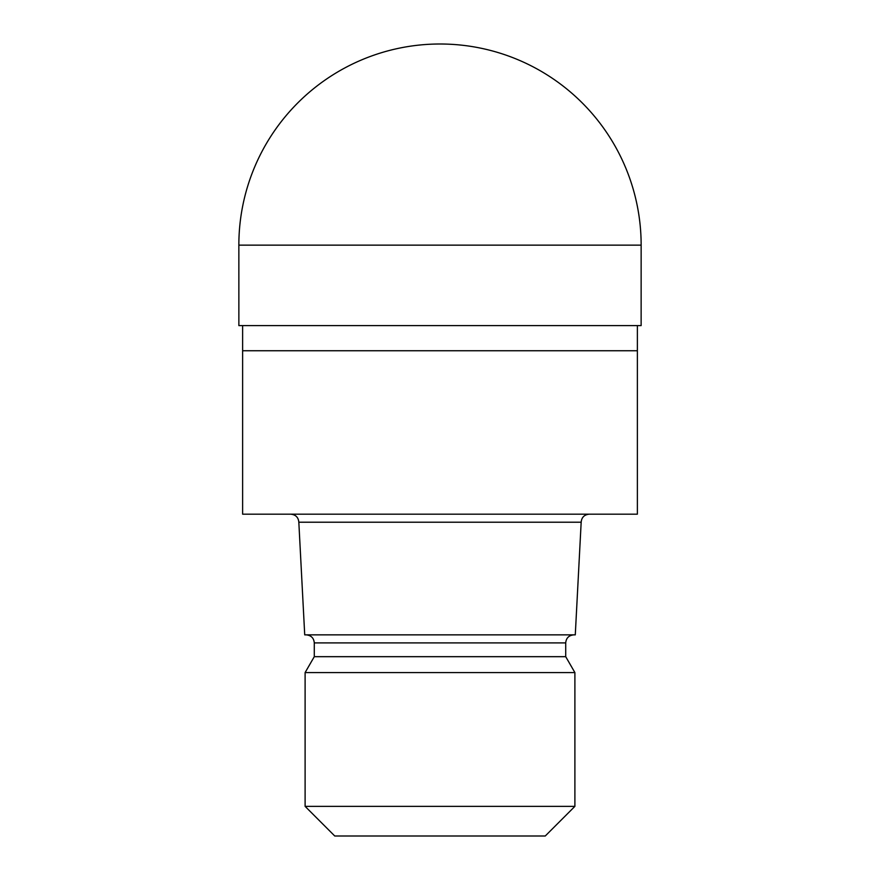 <?xml version="1.0" encoding="UTF-8"?>
<svg xmlns="http://www.w3.org/2000/svg" width="880" height="880" viewBox="0 0 880 880"><rect width="100%" height="100%" fill="white"/><g stroke="black" fill="none" stroke-linecap="round" stroke-linejoin="round"><path stroke-width="1.32" d="M242.627 325.6L242.627 350.746L637.373 350.746L637.373 514.173L242.627 514.173L242.627 350.746L637.373 350.746L637.373 325.6M581.174 522.214L575.278 634.854L304.722 634.854L298.826 522.214L581.174 522.214C581.614 517.374 584.287 514.69 589.226 514.173M573.76 634.854C568.832 635.382 566.148 638.066 565.719 642.906L314.281 642.906L314.281 656.678L565.719 656.678L574.893 672.573L574.893 806.355L305.107 806.355L334.752 836L545.248 836L574.893 806.355M314.281 656.678L305.107 672.573L574.893 672.573M238.854 245.146L238.865 325.6L641.135 325.6L641.146 245.146A201.146 201.146 0 0 0 440 44A201.146 201.146 0 0 0 238.854 245.146L641.146 245.146M565.719 642.906L565.719 656.678M305.107 672.573L305.107 806.355M314.281 642.906C313.852 638.066 311.168 635.382 306.24 634.854M298.826 522.214C298.386 517.374 295.713 514.69 290.774 514.173"/></g></svg>
